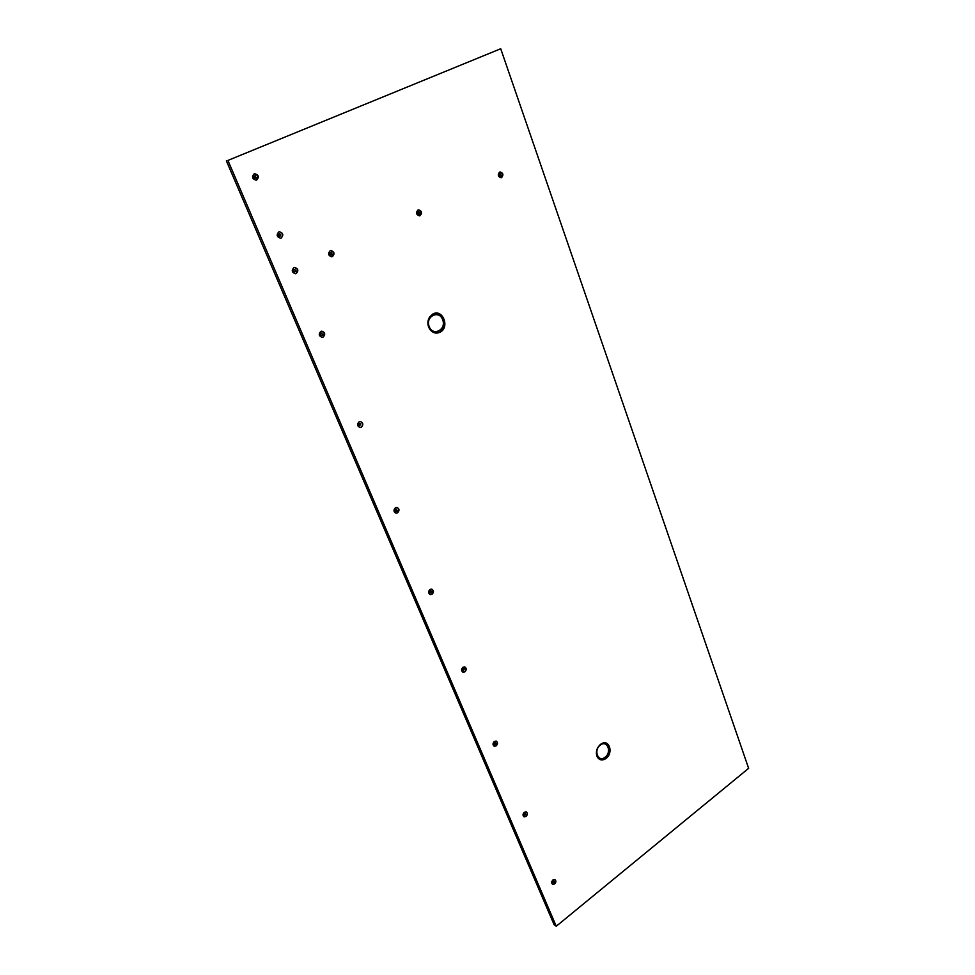 <?xml version="1.0" encoding="UTF-8"?>
<svg xmlns="http://www.w3.org/2000/svg" width="975" height="975" viewBox="0 0 975 975"><rect width="100%" height="100%" fill="white"/><g stroke="black" fill="none" stroke-linecap="round" stroke-linejoin="round"><path stroke-width="1.46" d="M440.018 332.243C450.121 327.527 442.76 308.429 432.9 313.962L429.597 316.997C427.184 321.323 427.342 325.553 430.072 329.696C432.961 333.06 436.276 333.913 440.018 332.243M606.011 758.465C613.494 753.248 609.619 739.306 601.819 743.547L600.515 744.352C596.444 748.191 595.396 752.493 597.383 757.234C599.613 760.366 602.489 760.78 606.011 758.465M501.04 177.767L501.589 177.608C503.709 174.939 503.234 173.062 500.151 171.966L499.627 172.124C497.506 174.781 497.969 176.67 501.04 177.767L502.6 173.879L500.004 171.99M419.457 215.841L420.115 215.658C422.37 212.916 421.87 210.978 418.592 209.844L417.958 210.027C415.691 212.757 416.191 214.707 419.457 215.841L421.2 211.782L418.458 209.857M331.634 256.803L333.669 252.537L330.793 250.599M332.499 256.571C334.913 253.768 334.376 251.769 330.903 250.575L330.123 250.794C327.71 253.598 328.234 255.596 331.695 256.791L332.499 256.571M256.242 180.156L257.985 175.829L254.426 173.757M256.73 180.009C259.326 176.926 258.631 174.817 254.658 173.708L254.122 173.867C251.513 176.938 252.196 179.034 256.169 180.168L256.73 180.009M280.483 238.18L281.105 237.985C283.627 235.072 283.03 233.013 279.325 231.831L278.728 232.013C276.205 234.926 276.79 236.986 280.495 238.18L281.251 237.961C283.774 235.036 283.177 232.988 279.472 231.806M295.34 273.719L296.132 273.5L297.497 269.38L294.572 267.43M296.278 273.488C298.752 270.648 298.216 268.625 294.669 267.418L293.816 267.65C291.342 270.477 291.866 272.5 295.413 273.719L296.278 273.488M322.103 337.313L323.03 337.045L324.358 332.975L321.847 331.147L320.799 331.415C318.411 334.072 318.849 336.046 322.103 337.313L323.176 337.045C325.565 334.364 325.114 332.402 321.847 331.147M359.763 427.452L361.164 427.16C363.358 424.844 363.114 422.979 360.445 421.541M361.323 427.184C363.565 424.71 363.248 422.821 360.372 421.529L359.068 421.834C356.826 424.296 357.13 426.185 360.007 427.489L361.323 427.184M395.753 513.082L397.398 512.777L398.653 508.877L397.044 507.427M397.568 512.813C399.677 510.51 399.457 508.706 396.923 507.402L395.411 507.731C393.315 510.035 393.522 511.838 396.045 513.143L397.568 512.813M430.06 594.531L431.876 594.226L433.083 590.399L431.791 589.132M432.047 594.275C434.021 592.105 433.887 590.387 431.645 589.095L429.999 589.436C428.013 591.606 428.147 593.336 430.377 594.628L432.047 594.275M462.784 672.116L464.709 671.799C466.477 669.971 466.513 668.35 464.831 666.937M464.88 671.86C466.732 669.813 466.672 668.155 464.685 666.888L462.918 667.253C461.065 669.301 461.126 670.958 463.101 672.226L464.88 671.86M494.02 746.094L496.007 745.765L497.153 742.085L496.299 741.122M496.178 745.851C497.945 743.888 497.933 742.292 496.153 741.073L494.325 741.451C492.57 743.401 492.57 744.997 494.337 746.228L496.178 745.851M523.88 816.721L525.891 816.38C527.451 814.722 527.585 813.235 526.293 811.919M526.073 816.465C527.731 814.588 527.755 813.053 526.171 811.87L524.294 812.26C522.637 814.137 522.6 815.673 524.184 816.867L526.073 816.465M552.435 884.215L554.458 883.85L555.531 880.303L554.946 879.56M554.629 883.947C556.201 882.143 556.262 880.657 554.836 879.511L552.923 879.938C551.35 881.741 551.289 883.228 552.715 884.374L554.629 883.947M499.48 174.196L500.358 173.794L498.92 174.293L499.59 176.17L498.92 174.293M417.873 212.148L418.799 211.709L417.337 212.233L417.239 213.403L418.604 214.073L417.337 212.233M330.098 252.964L331.098 252.501L329.599 253.025L330.415 254.999L329.599 253.025M254.158 176.183L255.231 175.732L253.695 176.292L253.61 177.572L255.048 178.279L253.695 176.292M278.74 234.256L279.801 233.781L278.277 234.317L278.192 235.572L279.606 236.291L278.277 234.317M293.816 269.843L294.852 269.356L293.341 269.88L294.182 271.879L293.341 269.88M320.775 333.511L321.787 333.011L320.288 333.511L321.104 335.437L320.288 333.511M359.019 423.82L359.982 423.296L358.52 423.759L359.288 425.587L358.52 423.759M395.35 509.608L396.277 509.06L394.838 509.498L394.741 510.632L396.082 511.351L394.838 509.498M429.902 591.216L430.792 590.655L429.378 591.045L430.072 592.702L429.378 591.045M462.808 668.935L463.673 668.35L462.284 668.728L462.942 670.3L462.284 668.728M494.191 743.035L495.02 742.45L493.655 742.792L493.569 743.828L494.825 744.547L493.655 742.792M524.148 813.772L524.94 813.174L523.599 813.491L524.209 814.929L523.599 813.491M552.764 881.363L553.654 880.815L552.216 881.047L552.679 882.363L552.216 881.047M500.723 48.75L748.629 768.337L556.262 926.25L227.918 160.424L500.723 48.75L227.918 160.424M226.371 160.863L554.105 924.69L556.262 926.25M500.358 173.794L501.028 175.658L500.151 176.073M418.799 211.709L419.543 213.635L418.604 214.073M331.098 252.501L331.914 254.475L330.903 254.938M255.231 175.732L256.12 177.828L255.048 178.279M279.801 233.781L280.751 234.561L280.654 235.816L279.606 236.291M294.852 269.356L295.693 271.355L294.657 271.83M321.787 333.011L322.603 334.937L321.592 335.437M359.982 423.296L360.847 423.954L359.787 425.648M396.277 509.06L397.008 510.803L396.082 511.351M430.792 590.655L431.584 591.203L430.597 592.861M463.673 668.35L464.429 668.862L463.478 670.507M495.02 742.45L495.653 743.949L494.825 744.547M524.94 813.174L525.549 814.6L524.757 815.21M554.202 881.144L554.117 882.131L552.679 882.363M443.832 319.215C441.297 314.048 437.604 312.366 432.778 314.182L429.561 317.143C427.696 320.239 427.391 323.542 428.647 327.076L430.024 329.538C432.839 332.828 436.069 333.657 439.737 332.036C444.1 329.111 445.465 324.846 443.832 319.215M596.7 755.613L597.309 757.002C599.491 760.061 602.294 760.463 605.731 758.209C613.043 753.114 609.241 739.513 601.624 743.645L601.502 743.706M442.601 319.69C439.043 309.416 424.942 316.619 429.219 326.601C432.888 336.862 446.83 329.562 442.601 319.69M605.061 757.246C612.142 752.237 607.242 739.537 600.332 745.095C593.166 750.128 598.187 762.877 605.061 757.246M430.072 329.696L428.647 327.052C427.403 323.542 427.708 320.251 429.561 317.143L429.597 316.997M596.615 755.332L597.383 757.234"/></g></svg>
